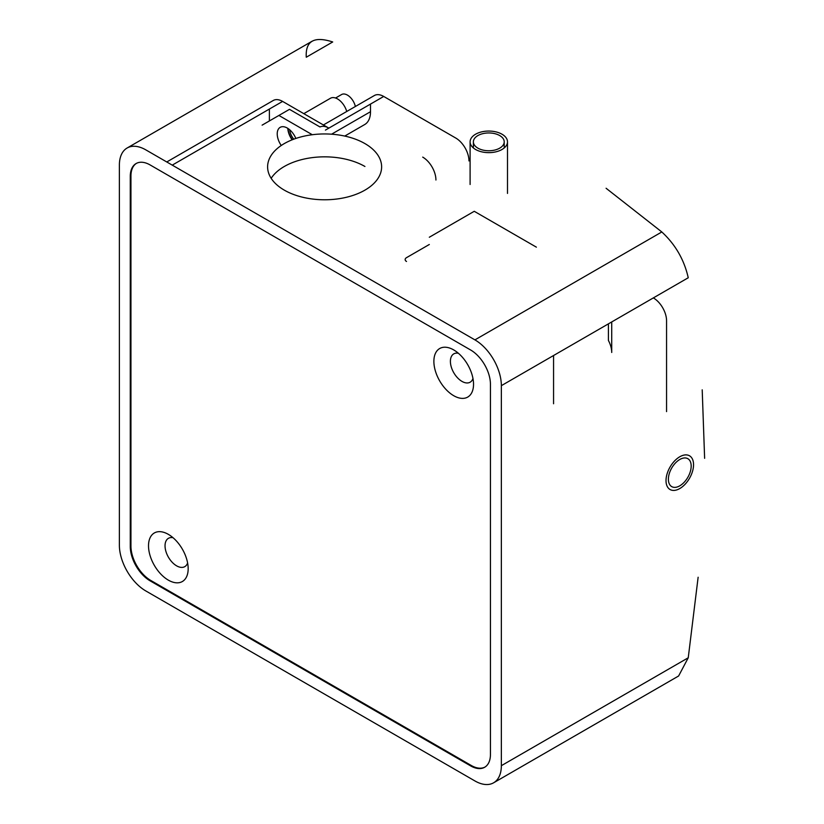 <?xml version="1.0" encoding="UTF-8"?>
<svg xmlns="http://www.w3.org/2000/svg" width="824" height="824" viewBox="0 0 824 824"><rect width="100%" height="100%" fill="white"/><g stroke="black" fill="none" stroke-linecap="round" stroke-linejoin="round"><path stroke-width="1.24" d="M501.353 765.681L501.353 385.663A37.389 21.589 -120 0 0 474.923 339.879L145.807 149.865A37.389 21.589 -120 0 0 127.112 148.011A37.389 21.589 -120 0 0 119.377 165.13L119.377 545.148A37.389 21.589 -120 0 0 145.807 590.942L474.923 780.946A37.389 21.589 -120 0 0 493.607 782.8A37.389 21.589 -120 0 0 501.353 765.681L688.246 657.779L698.134 577.243M688.246 657.779L678.615 675.989L493.607 782.8M306.271 57.227C305.323 41.015 314.129 35.926 332.711 41.962L306.271 57.227M474.923 339.879L661.816 231.966L606.093 188.263M661.816 231.966C675.381 244.491 684.188 259.756 688.246 277.76L501.353 385.663M704.623 458.319L702.202 389.834M691.181 466.075A16.12 9.311 120 0 0 687.844 458.69A16.12 9.311 120 0 0 675.423 463.016A16.12 9.311 120 0 0 668.388 479.238A16.12 9.311 120 0 0 671.725 486.623A16.12 9.311 120 0 0 684.147 482.298A16.12 9.311 120 0 0 691.181 466.075M422.712 157.116A18.694 10.794 60 0 1 435.927 180.013M468.969 160.927A18.694 10.794 -120 0 0 455.754 138.041L383.716 96.449A18.694 10.794 -120 0 0 374.374 95.522L323.389 124.96M269.386 120.943L269.386 109.046L172.247 165.13L282.611 101.414L328.869 128.122L383.716 96.449M271.168 178.314A57.011 32.919 180 0 1 364.929 166.479M284.301 190.138A57.011 32.919 180 0 1 267.604 166.86A57.011 32.919 180 0 1 302.799 136.454A57.011 32.919 180 0 1 364.929 143.592A57.011 32.919 180 0 1 381.625 166.86A57.011 32.919 180 0 1 346.43 197.276A57.011 32.919 180 0 1 284.301 190.138M187.604 562.947A16.356 9.445 60 0 1 184.782 566.644A16.356 9.445 60 0 1 172.175 562.256A16.356 9.445 60 0 1 165.037 545.797A16.356 9.445 60 0 1 168.426 538.319A16.356 9.445 60 0 1 173.04 537.712M148.516 545.797A28.037 16.192 60 0 1 168.343 534.354A28.037 16.192 60 0 1 188.171 568.694A28.037 16.192 60 0 1 168.343 580.137A28.037 16.192 60 0 1 148.516 545.797M484.965 767.072A28.037 16.192 60 0 1 471.287 765.496L150.761 580.446A28.037 16.192 60 0 1 130.944 546.106L130.944 176.006A28.037 16.192 60 0 1 136.423 163.368M473.532 384.252A28.037 16.192 60 0 1 453.705 395.695A28.037 16.192 60 0 1 433.877 361.355A28.037 16.192 60 0 1 453.705 349.912A28.037 16.192 60 0 1 473.532 384.252M472.966 378.504A16.356 9.445 60 0 1 470.144 382.202A16.356 9.445 60 0 1 457.536 377.814A16.356 9.445 60 0 1 450.398 361.355A16.356 9.445 60 0 1 453.787 353.867A16.356 9.445 60 0 1 458.401 353.269M130.274 546.487A28.037 16.192 60 0 0 150.102 580.827L470.617 765.877A28.037 16.192 60 0 0 484.646 767.268A28.037 16.192 60 0 0 490.445 754.434L490.445 384.324A28.037 16.192 60 0 0 470.617 349.984L150.102 164.934A28.037 16.192 60 0 0 136.084 163.554A28.037 16.192 60 0 0 130.274 176.388L130.274 546.487L130.944 546.106M282.611 101.414A18.694 10.794 -120 0 0 273.259 100.487L166.767 161.968M312.296 134.724L278.903 115.453L289.482 109.345L319.98 126.958A18.694 10.794 60 0 1 328.869 128.122M611.717 321.947L611.717 352.466A18.694 10.794 60 0 0 608.411 340.466L608.411 323.853M653.35 297.907L653.35 297.907A18.694 10.794 -120 0 1 666.564 320.804L666.564 411.609M278.903 115.453L262.114 125.145M553.563 355.525L553.563 403.75M281.252 145.498A14.245 8.219 60 0 1 277.224 133.869A14.245 8.219 60 0 1 280.181 127.349A14.245 8.219 60 0 1 295.837 138.453M325.428 130.099L370.501 104.082L370.501 111.714A28.037 16.192 60 0 1 364.692 124.548L344.741 136.073M292.129 139.812A14.245 8.219 60 0 1 287.813 128.369M289.677 129.759A11.68 6.747 -120 0 0 293.777 139.184M335.553 98.025L341.599 94.533A11.68 6.747 60 0 1 355.36 106.502M429.314 244.491L406.52 257.654A4.676 2.699 180 0 0 405.151 259.56A4.676 2.699 180 0 0 406.52 261.466M536.383 247.159L474.253 211.294L429.314 237.24M477.889 148.145A15.419 8.899 0 0 0 494.699 150.081A15.419 8.899 0 0 0 504.216 141.852A15.419 8.899 0 0 0 499.704 135.558A15.419 8.899 0 0 0 482.895 133.632A15.419 8.899 0 0 0 473.378 141.852A15.419 8.899 0 0 0 477.889 148.145M292.427 139.699A14.018 8.096 60 0 1 287.988 128.482M303.809 113.65L330.517 98.231A14.018 8.096 60 0 1 346.739 111.477M502.012 134.219A18.694 10.794 180 0 1 507.491 141.852A18.694 10.794 180 0 1 495.945 151.822A18.694 10.794 180 0 1 475.582 149.484A18.694 10.794 180 0 1 470.102 141.852A18.694 10.794 180 0 1 481.638 131.881A18.694 10.794 180 0 1 502.012 134.219M666.019 480.608A19.467 11.237 -60 0 1 674.516 461.018A19.467 11.237 -60 0 1 689.523 455.796A19.467 11.237 -60 0 1 693.551 464.705A19.467 11.237 -60 0 1 685.053 484.296A19.467 11.237 -60 0 1 670.056 489.518A19.467 11.237 -60 0 1 666.019 480.608M130.274 176.388L130.944 176.006M150.102 580.827L150.761 580.446M470.617 765.877L471.287 765.496M370.501 111.714L332.041 133.921M127.112 148.011L312.131 41.2M504.216 147.949L504.216 141.852M473.378 147.949L473.378 141.852M507.491 193.424L507.491 141.852M470.102 184.483L470.102 141.852"/></g></svg>
